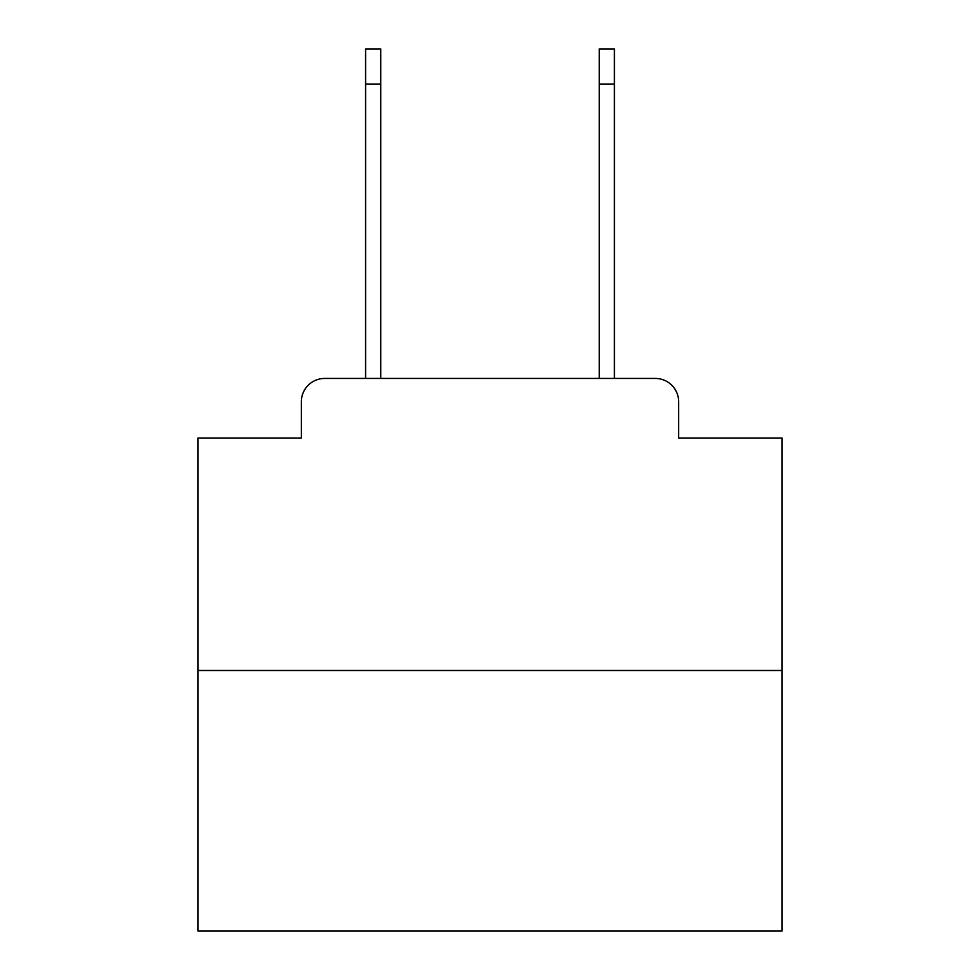 <?xml version="1.0" encoding="UTF-8"?>
<svg xmlns="http://www.w3.org/2000/svg" width="980" height="980" viewBox="0 0 980 980"><rect width="100%" height="100%" fill="white"/><g stroke="black" fill="none" stroke-linecap="round" stroke-linejoin="round"><path stroke-width="1.47" d="M301.338 401.8L301.338 438.011L301.338 401.8A23.361 23.361 0 0 1 324.699 378.439L365.589 378.439L365.589 49L380.767 49L380.767 378.439L398.885 378.439M782.052 670.492L197.948 670.492L197.948 931L782.052 931L782.052 438.011L678.662 438.011L678.662 401.8A23.361 23.361 0 0 0 655.302 378.439L324.699 378.439M197.948 670.492L197.948 438.011L301.338 438.011M581.115 378.439L599.233 378.439L599.233 49L614.411 49L614.411 84.047L599.233 84.047M614.411 84.047L614.411 378.439L655.302 378.439M678.662 438.011L678.662 401.8M365.589 84.047L380.767 84.047"/></g></svg>

